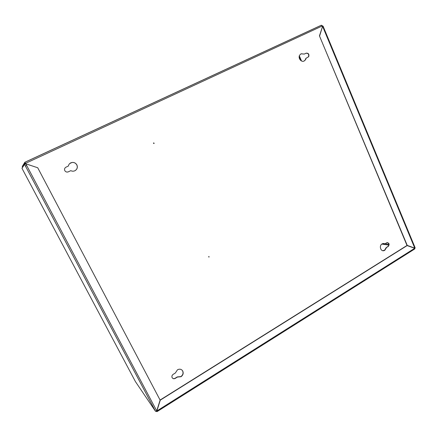 <?xml version="1.0" encoding="UTF-8"?>
<svg xmlns="http://www.w3.org/2000/svg" width="437" height="437" viewBox="0 0 437 437"><rect width="100%" height="100%" fill="white"/><g stroke="black" fill="none" stroke-linecap="round" stroke-linejoin="round"><path stroke-width="0.66" d="M25.138 162.706L24.554 164.41L25.788 163.804L37.724 167.759L160.117 400.112L156.73 410.895L155.485 411.244L157.069 411.616L156.779 410.764L160.16 399.992L406.94 245.512L414.735 248.276L414.626 249.03L157.129 411.578L156.779 410.764M319.671 35.79L322.582 26.318L323.058 26.116L415.123 247.719L414.773 248.134L407.24 245.403L319.452 35.9L322.582 26.318L414.773 248.134L406.978 245.37L319.452 35.9M22.555 167.054L21.976 168.321L24.554 164.41L155.485 411.244L135.432 381.616M25.401 163.176L25.035 164.159M156.151 411.222L156.817 411.173L157.03 411.572M414.86 248.691L415.013 247.981M322.905 26.176L321.878 25.504M322.55 26.335L322.178 25.98M26.608 165.454L25.406 166.011M414.735 248.276L156.894 410.933L160.275 400.145L407.197 245.545M299.345 55.892L301.519 60.983M299.214 56.493L301.006 60.694M208.946 256.421L208.744 257.043M208.777 256.464L209.066 257.054L208.777 256.464M153.638 142.899L153.862 143.56M153.655 142.894L154.152 143.232L153.966 143.527L153.463 143.189L153.655 142.894M382.779 250.68L384.555 250.259L386.248 247.533L388.171 246.534C389.717 244.359 389.323 243.059 387.007 242.622L384.915 243.846L382.79 243.589L382.08 243.906C378.874 245.665 380.622 251.745 384.008 250.647L384.806 250.297L386.494 247.571M303.988 61.082L305.321 59.858L305.856 58.383L308.713 56.69C309.32 54.199 308.467 53.035 306.151 53.188L304.278 54.079L301.104 53.773L299.7 55.078C297.761 58.034 301.246 62.611 304.185 60.994L305.529 59.765L306.064 58.29M74.902 170.752C77.158 169.392 77.835 167.475 76.928 165C75.475 162.63 73.443 161.903 70.816 162.826C69.478 163.504 68.669 164.574 68.401 166.033L65.96 167.191C64.556 168.054 64.19 169.239 64.862 170.747C65.752 171.998 66.916 172.358 68.352 171.823L70.789 170.659C72.16 171.331 73.531 171.364 74.902 170.752M74.847 170.769C77.103 169.409 77.781 167.497 76.868 165.022C75.464 162.701 73.471 161.958 70.881 162.799M181.022 376.716C183.141 375.083 183.687 373.132 182.655 370.866C181.328 369.085 179.596 368.735 177.46 369.811L175.324 373.029L173.172 374.356C172.063 375.164 171.686 376.186 172.031 377.426C172.735 378.759 173.811 379.081 175.259 378.387L177.406 377.06L181.022 376.716M172.364 378.01C173.172 378.732 174.095 378.813 175.133 378.251L177.275 376.923L180.891 376.579C183.01 374.946 183.556 372.996 182.524 370.734L182.092 370.161M25.242 162.897L25.745 163.82L24.876 162.253L321.239 25.27L322.364 26.433M386.248 247.533L387.925 246.495C389.345 244.9 389.214 243.589 387.526 242.557M384.915 243.846L383.795 243.485M304.278 54.079L301.017 53.817M305.856 58.383L308.506 56.783C309.123 54.363 308.298 53.183 306.026 53.248M67.992 171.965L70.789 170.659M22.445 166.879L22.26 166.459L24.876 162.253M72.039 162.466L69.729 163.558M25.788 163.804L156.73 410.895M21.976 168.321L135.448 381.638M22.478 166.863L24.406 163.848M24.964 163.831L25.39 163.181M381.812 244.086L388.875 245.081M383.151 243.507L384.664 243.715M385.041 243.764L388.919 244.305M322.189 26.012L25.521 163.351M24.559 164.405L155.501 411.266M24.904 162.28L321.397 25.231"/></g></svg>

